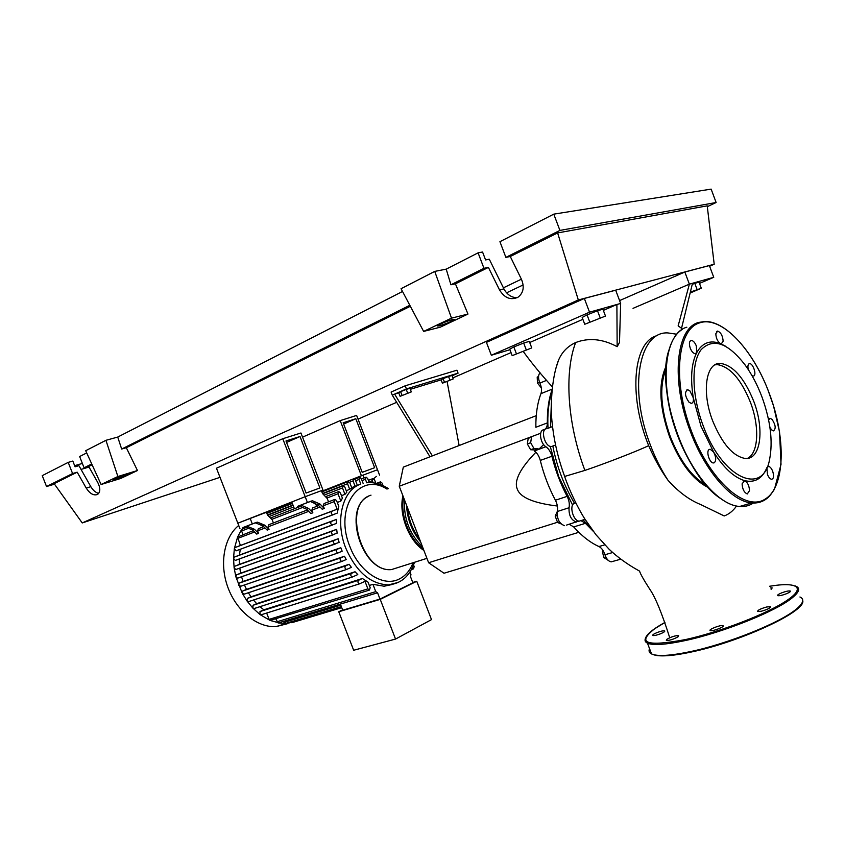 <?xml version="1.0" encoding="UTF-8"?>
<svg xmlns="http://www.w3.org/2000/svg" width="845" height="845" viewBox="0 0 845 845"><rect width="100%" height="100%" fill="white"/><g stroke="black" fill="none" stroke-linecap="round" stroke-linejoin="round"><path stroke-width="1.27" d="M362.209 472.313L343.144 422.775L355.829 418.729L374.652 467.707L362.209 472.313M355.829 418.729L343.64 424.042M361.417 475.746L377.504 469.746L356.622 415.423L340.197 420.609L361.417 475.746L353.812 478.735M340.197 420.609L302.552 437.15M591.68 529.128L583.177 519.918M572.614 505.099L558.703 476.707L550.222 446.35M400.097 396.326L411.314 391.89L400.097 396.326L398.724 392.745L400.625 391.657L401.998 395.259M400.625 391.657L406.255 389.418L407.628 393.031M406.255 389.418L409.941 388.299L411.314 391.89M442.41 383.197L453.237 378.919L442.41 383.197L441.101 379.754L443.097 378.655L444.417 382.109M443.097 378.655L448.537 376.5L449.857 379.965M448.537 376.5L451.927 375.465L453.237 378.919M441.143 379.859L410.332 389.313M398.766 392.851L394.615 394.129L406.403 388.922L405.209 385.795L456.944 370.195L458.074 373.163L406.403 388.922M452.054 375.793L458.074 373.163M405.209 385.795L391.098 392.059L392.281 395.154L430.01 456.796M432.376 455.877L394.615 394.129L392.281 395.154M447.1 381.634L459.131 445.516M578.825 532.308L444.016 573.237L428.626 562.749L399.252 486.245L540.684 433.253M428.626 562.749L557.52 522.263M535.878 452.244C520.097 468.51 513.876 480.763 517.235 489.001C520.235 497.494 533.617 503.166 557.373 506.018M543.641 444.586L538.73 449.35M399.252 486.245L403.308 467.127L536.237 415.677M608.242 560.362L603.752 557.499L602.337 551.088L602.907 550.317M603.224 550.824L602.337 551.088M605.802 556.918L603.752 557.499M559.474 521.957L557.615 522.537L560.964 523.826M557.33 511.383L555.197 516.168L557.615 522.537M557.161 515.545L555.197 516.168M527.333 443.952L528.199 438.407L531.516 437.161L530.66 442.717L527.333 443.952L530.628 449.741L534.737 449.941L538.064 448.727L533.955 448.515L530.628 449.741M530.66 442.717L533.955 448.515M538.54 376.543L537.198 377.092L537.494 383.06L541.265 387.834M539.532 382.225L537.494 383.06M548.025 428.288C547.264 414.409 548.553 402.315 551.88 392.027M540.061 372.719C538.096 374.969 538.033 378.423 539.881 383.081C541.592 387.094 541.951 390.612 540.958 393.633C537.409 403.086 535.709 414.293 535.857 427.264L547.359 422.901C547.159 410.121 548.732 399.041 552.091 389.661M545.902 446.73L534.304 450.966C537.135 452.973 539.131 456.12 540.282 460.419L551.901 456.268C550.729 451.938 548.732 448.758 545.902 446.73C540.198 443.382 538.455 430.295 543.61 429.809C546.081 429.165 547.328 426.862 547.359 422.901M569.192 524.259L573.692 526.931L585.437 523.319L580.948 520.615M578.836 521.059L566.509 525.094M573.692 526.931C581.952 536.142 590.359 542.67 598.925 546.535C601.555 547.877 603.562 550.613 604.946 554.732C606.478 559.052 608.569 561.429 611.231 561.851L612.921 561.376M585.437 523.319L593.348 531.368M540.282 460.419C543.736 474.425 548.775 487.702 555.408 500.229C557.373 504.138 558.006 507.898 557.299 511.51C556.908 519.041 559.337 523.773 564.587 525.685M557.299 511.51L569.055 507.739C569.741 504.106 569.097 500.324 567.122 496.374L555.408 500.229M551.901 456.268C555.387 470.38 560.467 483.752 567.122 496.374M569.055 507.739C568.685 515.323 571.125 520.087 576.374 522.03M407.554 507.866C408.621 519.601 412.624 530.037 419.574 539.163M403.593 497.547C399.928 514.774 409.35 539.247 423.239 548.732M423.894 550.422C408.779 540.863 398.47 514.045 402.938 495.857M404.459 499.796C403.593 518.524 409.614 534.209 422.521 546.852M420.599 541.835C411.937 531.368 407.258 519.157 406.529 505.194M409.994 514.214L417.282 533.195M309.545 501.75L302.975 504.254L309.407 501.782M340.408 604.069L342.7 610.217L379.986 599.063L412.856 582.786L410.512 576.702L410.955 574.515L409.962 571.949M412.74 582.48L416.754 581.265L380.229 599.369L338.76 611.748L342.574 609.889M338.76 611.748L353.664 650.259L395.544 639.063L380.229 599.369M395.544 639.063L431.499 619.617L416.754 581.265M369.318 585.469L372.941 584.339L375.75 591.637L377.567 592.789L379.986 599.063M340.334 604.101L377.282 592.873M292.169 622.585L290.543 621.973M285.779 623.409L283.54 621.36M295.581 621.561L286.286 623.504L278.089 622.923L275.797 618.91M356.263 485.843L351.7 487.628M349.767 489.53L347.538 483.731L348.246 481.544L349.862 482.854L351.858 488.051L346.302 490.861M344.961 494.346L342.5 487.956L343.228 485.748L344.844 487.069L346.82 492.202L344.961 494.346L341.464 495.698M340.841 501.106L338.011 493.776L338.76 491.558L340.377 492.878L342.405 498.127L340.841 501.106L337.292 502.458M240.371 545.469L337.144 509.176L334.229 501.613L334.99 499.374L336.616 500.694L338.803 506.345L337.176 513.158L236.072 550.834L234.361 548.542L235.079 547.549L240.371 545.469L237.603 537.008L253.257 530.66M236.368 560.024L235.259 560.436L233.526 558.429L234.276 557.13L239.452 555.059L240.276 549.271M239.452 555.059L336.479 519.39L336.384 523.446L235.259 560.436M236.706 569.203L235.818 569.519L234.118 567.808L234.847 566.213L239.399 564.354L239.241 558.978M239.399 564.354L336.68 529.319L337.144 533.153L235.818 569.519M238.248 577.917L237.487 578.181L235.85 576.744L236.526 574.864L240.667 573.142L239.79 568.104M240.667 573.142L338.19 538.74L339.12 542.395L237.487 578.181M240.814 586.208L238.607 585.258L239.198 583.124L243.064 581.476L241.564 576.755M243.064 581.476L340.81 547.708L342.162 551.193L338.021 552.926C336.215 552.081 335.877 550.887 336.986 549.356L340.81 547.708M244.353 594.088L242.325 593.359L242.8 590.972L246.497 589.377L244.427 584.972M246.497 589.377L344.464 556.232L346.218 559.527L341.824 561.418C340.049 560.562 339.701 559.379 340.81 557.848L344.464 556.232M248.874 601.513L247.046 601.017L247.374 598.387L250.997 596.802L248.356 592.736M250.997 596.802L349.165 564.28L351.372 567.354L346.598 569.456C344.823 568.601 344.496 567.418 345.584 565.886L349.165 564.28M254.472 608.432L252.877 608.136L253.025 605.295L256.679 603.657L253.437 600.013M256.679 603.657L355.037 571.759L357.784 574.568L352.418 576.977C350.675 576.121 350.337 574.938 351.425 573.417L355.037 571.759M261.39 614.695L260.059 614.59L259.985 611.558L263.862 609.794L259.88 606.689M263.862 609.794L362.389 578.487L368.029 582.12L370.205 587.761L369.36 590.116L270.051 620.431L260.059 614.59L252.877 608.136L247.046 601.017L242.325 593.359L235.85 576.744L234.118 567.808L233.526 558.429L234.361 548.542L237.603 537.008L241.712 529.34L247.226 527.026M372.941 584.339L384.169 586.219L392.587 584.402M383.091 485.685L382.088 483.097L380.556 481.819L380.102 484.47M375.867 483.266L374.546 479.854L372.994 478.555L372.328 480.699L373.141 482.812M376.384 476.39L373.67 478.724M245.388 526.625L243.54 527.343L245.124 526.953L252.57 529.973L256.7 534.082L258.559 533.375L254.429 529.266L246.972 526.234L245.388 526.625L254.926 523.002M243.54 527.343L255.866 522.548L253.975 523.287L255.56 522.897L263.027 525.96L267.168 530.111L269.059 529.392L264.918 525.241L257.45 522.168L255.866 522.548M299.574 505.574L297.556 506.356L299.141 505.986L306.64 509.239L310.833 513.559L312.851 512.788L308.657 508.468L301.147 505.204L299.574 505.574L309.904 501.666M297.556 506.356L310.971 501.148L308.921 501.951L310.495 501.571L318.016 504.877L322.22 509.239L324.269 508.468L323.244 505.806L334.229 501.613M307.337 509.957L268.879 524.682L268.076 526.847L269.059 529.392M263.714 526.657L258.39 528.695L257.577 530.85L258.559 533.375M318.713 505.606L312.618 507.94L311.837 510.158L312.851 512.788M263.323 526.255L262.932 526.953M260.059 523.784L262.753 526.477M294.007 507.708L291.789 501.972L305.193 496.702L237.836 523.203L266.428 512.271L267.495 515.006L272.174 519.738L273.421 522.939M307.422 502.49L282.769 438.724L300.947 432.999L322.98 490.068L305.193 496.702L321.385 490.67L322.484 493.522L327.247 498.497L328.536 501.845M243.011 534.579L241.617 530.998L242.99 527.544M313.21 501.835L317.139 506.208M318.311 505.183L316.949 505.711M318.016 504.877L320.065 504.085L312.544 500.779L310.971 501.148M320.065 504.085L324.269 508.468M334.546 499.543L324.015 503.567L323.244 505.806M282.769 438.724L216.468 468.225L239.969 528.695M250.152 518.365L252.296 523.9M361.406 478.935L363.952 477.995M413.543 564.935L414.198 566.625L413.469 568.865L412.223 567.967M363.118 483.382L361.269 478.576L359.685 477.267L358.998 479.432L360.794 484.09M369.244 482.601L367.649 478.46L366.086 477.161L365.399 479.305L366.73 482.759M357.403 485.4L355.344 480.044L353.749 478.735L353.041 480.911L355.122 486.308M338.19 538.74L334.092 540.462C332.983 541.994 333.331 543.187 335.138 544.032M337.144 509.176L331.905 511.246C330.796 512.767 331.155 513.95 332.983 514.785M237.688 550.232L236.072 550.834M336.68 529.319L332.18 531.178C331.06 532.709 331.42 533.892 333.236 534.737M336.479 519.39L331.356 521.46C330.247 522.992 330.606 524.175 332.434 525.009M278.776 622.807L270.051 620.431L269.111 619.385L367.892 588.87L364.987 581.339L359.537 583.832C357.815 582.987 357.488 581.804 358.555 580.283L362.389 578.487M367.892 588.87L369.36 590.116M269.111 619.385L266.65 613.047M287.617 623.663L275.966 626.62C257.461 627.772 236.611 611.188 227.928 587.486C219.14 563.816 224.073 537.177 238.723 525.474M353.886 478.735L362.896 475.196L363.952 477.943M362.896 475.196L377.504 469.746L379.585 475.175M300.017 436.506L285.99 440.963L306.122 493.047L319.885 487.966L300.017 436.506L286.55 442.431M322.98 490.068L321.396 490.691M291.905 502.289L266.439 512.302M665.723 369.814C659.206 386.957 660.737 409.202 670.286 436.548C679.855 460.609 691.696 476.749 705.797 484.956M676.739 334.229L667.846 332.919C639.147 331.166 628.215 388.309 650.386 445.072C655.266 457.969 661.128 469.693 667.983 480.245C660.558 469.873 654.125 458.339 648.675 445.664C627.634 394.024 633.856 340.63 657.579 335.518M736.513 506.039C733.133 510.866 729.034 514.172 724.207 515.957L700.78 504.592C689.404 500.05 678.472 491.938 667.983 480.245M707.93 487.354C692.794 479.717 680.014 462.891 669.589 436.876C659.375 407.364 658.149 383.947 665.902 366.614M531.758 347.918L512.186 355.65L531.758 347.918L529.287 341.391L523.678 343.038L526.16 349.608M516.306 353.506L513.823 346.946L509.715 349.143L512.186 355.65M513.823 346.946L523.678 343.038M584.74 324.269L605.485 316.062L584.74 324.269L582.173 317.456L587.053 314.889L589.652 321.765M587.053 314.889L597.499 310.749L600.087 317.635M597.499 310.749L602.907 309.228L605.485 316.062M690.449 292.064L701.297 288.219L690.217 293.014M692.256 284.353L694.791 283.35L697.072 289.444M694.791 283.35L699.026 282.156L701.297 288.219M575.762 502.891L574.537 503.282C568.748 504.877 573.195 521.386 579.343 521.111L581.244 520.52M552.556 426.588L547.042 428.658C539.966 428.32 544.55 447.047 551.426 446.54L552.862 446.171C556.855 466.725 564.08 485.759 574.537 503.282M551.331 403.445L550.486 427.369M692.509 283.276L681.535 328.304L678.144 325.874L689.372 284.152L713.75 277.308L699.491 283.402M633.032 308.351L689.372 284.152L684.841 272.016L709.367 265.573L713.75 277.308M617.156 346.682L616.892 304.496L620.652 303.439L619.491 342.457L617.156 346.682C602.654 338.877 588.817 337.504 575.646 342.552C564.217 372.56 567.259 423.366 584.898 470.411L564.671 476.443L564.375 475.65M575.646 342.552C567.671 346.207 561.978 352.069 558.556 360.139L556.559 366.265M552.398 386.925C541.37 374.895 531.716 363.16 523.446 351.721M529.709 342.51L582.881 319.325M603.351 310.4L616.892 304.496L589.525 312.175L491.336 355.249L509.936 349.724M648.675 445.664C637.109 451.167 605.738 463.345 584.888 470.422M619.586 300.588L684.841 272.016M491.336 355.249L486.435 342.373L584.339 298.443L589.525 312.175M584.339 298.443L615.678 290.205L620.652 303.439M753.708 401.206C764.757 429.556 760.743 460.176 745.121 458.455C732.911 456.247 722.084 443.688 712.641 420.789C701.339 391.721 706.008 362.051 720.627 363.403C733.302 365.494 744.329 378.095 753.708 401.206M714.965 364.839L717.352 364.639C730.038 366.698 741.076 379.268 750.444 402.347C759.708 426.461 758.62 453.121 747.498 458.37M766.901 467.634L768.538 466.387C770.101 466.683 771.485 468.31 772.689 471.267C774.126 476.062 773.756 478.735 771.58 479.273C770.017 478.967 768.633 477.34 767.44 474.394L766.901 467.634C762.285 478.682 754.86 483.013 744.646 480.647C747.593 482.294 749.209 485.632 749.504 490.649L747.297 493.955C744.191 492.614 742.459 489.255 742.09 483.858L744.646 480.647C734.21 477.583 723.88 468.067 713.645 452.096C716.127 457.018 716.349 460.567 714.3 462.764L713.381 462.954C709.43 463.028 705.755 450.829 709.304 449.434L710.18 449.255L713.645 452.096L700.98 426.165L693.291 397.826C690.238 378.359 691.39 363.297 696.713 352.661C702.353 342.679 710.307 339.69 720.584 343.704L725.285 346.08M703.029 425.373C691.569 394.953 691.083 362.473 701.181 349.619C713.18 337.662 727.809 342.743 745.058 364.882C751.786 374.198 757.458 384.982 762.063 397.224C770.524 420.757 773.048 441.417 769.626 459.226C763.278 496.638 722.221 478.83 703.029 425.373M748.321 369.614C747.593 366.466 747.857 364.512 749.124 363.741L749.663 363.646C753.096 363.403 756.877 374.979 753.698 376.025L752.071 375.771M768.591 419.88L770.207 418.349L772.024 419.352C775.668 424.94 776.132 428.774 773.428 430.876L771.643 429.894L769.932 427.475M689.013 402.209C684.862 396.136 684.408 391.964 687.672 389.703L689.89 390.855L693.291 397.826C693.734 401.312 693.037 403.149 691.199 403.34L689.013 402.209M690.249 348.172C688.844 343.577 689.224 341 691.411 340.44C693.291 340.725 694.928 342.563 696.333 345.954L696.713 352.661L695.16 353.685C693.291 353.4 691.654 351.562 690.249 348.172M715.821 333.733L717.627 331.092C720.869 332.402 722.707 335.761 723.151 341.179L721.324 343.862L720.584 343.704C717.637 341.697 716.053 338.38 715.821 333.733M660.484 633.803C656.713 635.218 654.167 635.789 652.836 635.514C652.277 634.975 653.671 633.993 657.03 632.578C660.769 631.162 663.314 630.592 664.656 630.866C665.237 631.405 663.843 632.377 660.484 633.803M678.112 636.76C673.602 639.285 669.673 640.51 666.346 640.436L666.885 639.274C671.395 636.76 675.303 635.535 678.63 635.609L678.112 636.76M722.802 625.638L722.94 625.691C725.475 626.515 712.684 631.553 710.37 630.634L710.265 630.592C707.772 629.747 720.405 624.761 722.802 625.638M766.721 606.974L770.439 606.668C770.672 607.925 767.64 609.446 761.356 611.22L757.68 611.516C757.458 610.259 760.468 608.749 766.721 606.974M781.593 592.894C785.734 591.352 788.607 590.708 790.233 590.993C790.899 591.479 789.631 592.398 786.42 593.75C782.259 595.303 779.375 595.947 777.77 595.662C777.115 595.165 778.393 594.246 781.593 592.894M770.45 587.93L772.193 587.93L771.105 589.335M439.02 325.959L437.214 325.927C440.583 323.751 445.706 321.618 452.593 319.516L454.335 319.558C450.976 321.734 445.875 323.857 439.02 325.959M116.452 479.073L113.652 479.601L124.648 475.175L127.405 474.668L116.452 479.073M86.697 452.92L79.652 456.522L84.077 467.803L88.693 466.461L97.788 482.537C100.534 488.093 100.46 492.065 97.576 494.431C93.721 495.867 89.94 493.755 86.222 488.093L77.191 472.186L72.585 473.538L68.202 462.384L72.828 461.064L75.078 466.789L78.923 465.679L90.827 486.678C93.024 490.343 95.643 492.593 98.696 493.417M446.213 269.143L450.924 284.786L455.413 283.825L467.972 314.065L440.234 327.195L423.63 331.409L401.058 288.705L434.731 271.403L446.213 269.143L478.09 252.845L482.558 252.011L485.569 259.933L489.276 259.204L503.926 288.895C507.053 294.62 511.436 297.567 517.077 297.746M84.077 467.803L91.746 463.979M54.502 484.174L46.538 486.53L42.25 475.65L68.202 462.384M46.538 486.53L72.585 473.538M506.567 292.824L523.139 284.945M503.388 287.828L521.397 279.188M105.931 440.308L117.877 476.506L101.094 484.502L85.694 450.702L105.931 440.308L117.73 437.066L402.526 291.472M88.693 466.461L92.094 464.761M220.017 477.351L82.24 522.939L54.143 483.667L77.191 472.186M505.87 257.366L559.918 230.41L553.781 214.144L499.934 241.681L505.87 257.366L510.274 256.5L521.492 279.378C524.587 287.068 523.425 293.025 517.985 297.239C510.697 300.503 504.549 298.063 499.522 289.909L488.399 267.4L483.963 268.298L478.09 252.845M553.781 214.144L711.141 189.122L716.127 202.515L707.307 206.666M450.924 284.786L483.963 268.298M455.413 283.825L488.399 267.4M559.918 230.41L716.127 202.515M510.274 256.5L557.626 232.924L707.212 205.853L714.205 264.242L709.62 266.238M74.635 465.669L82.366 463.451M81.035 469.408L89.042 467.074M117.73 437.066L121.669 449.044L126.317 447.723L137.471 470.528L117.877 476.506M137.471 470.528L120.655 478.492L101.094 484.502M82.24 522.939L578.318 299.964L714.205 264.242M557.626 232.924L578.318 299.964M126.317 447.723L410.343 306.27M121.669 449.044L409.825 305.288M423.63 331.409L451.515 318.142L434.731 271.403M467.972 314.065L451.515 318.142M511.024 352.597L452.846 377.895M396.664 402.315L358.037 419.12M546.504 380.387L539.881 383.081M540.958 393.633L552.144 389.154M604.724 544.845L598.925 546.535M604.946 554.732L612.667 552.535M400.435 566.752L391.552 569.572C361.417 573.163 341.929 503.99 370.48 495.35L371.008 495.149M398.47 582.363L388.446 584.909C370.459 584.127 356.22 571.822 345.711 547.993C334.8 520.921 342.405 490.258 360.424 484.227M412.856 563.298C409.867 570.724 405.346 575.952 399.305 578.994C383.461 587.476 359.378 572.223 349.83 546.398C333.775 507.634 359.59 471.151 387.042 489.128M283.952 622.416L340.757 605.189M379.268 484.185L379.891 483.942M252.57 529.973L254.429 529.266M263.027 525.96L264.918 525.241M306.64 509.239L308.657 508.468M257.577 530.85L265.055 527.998M237.635 538.455L254.598 531.98M311.837 510.158L320.075 507.011M268.076 526.847L308.7 511.352M241.617 530.998L249.708 527.871M271.794 519.348L303.746 507.011M326.846 498.085L338.011 493.776M355.608 480.752L358.998 479.432M362.051 480.615L365.399 479.305M369.011 481.977L372.328 480.699M349.545 482.273L353.041 480.911M236.526 574.864L334.092 540.462M237.794 578.107L335.328 544M235.079 547.549L331.905 511.246M236.325 550.771L333.205 514.742M234.847 566.213L332.18 531.178M236.104 569.445L333.437 534.695M234.276 557.13L331.356 521.46M235.533 560.362L332.645 524.967M239.198 583.124L336.986 549.356M240.455 586.356L338.19 552.905M244.057 594.215L341.993 561.386M242.8 590.972L340.81 557.848M261.232 614.769L359.653 583.81M259.985 611.558L358.555 580.283M248.631 601.619L346.746 569.435M247.374 598.387L345.584 565.886M254.271 608.516L352.555 576.955M253.025 605.295L351.425 573.417M267.495 515.006L292.972 505.046M322.484 493.512L347.538 483.731M269.016 516.548L293.711 506.937M324.036 495.138L342.5 487.956M276.917 621.804L375.75 591.637M764.883 499.902C761.028 502.321 756.676 503.335 751.828 502.933L741.234 506.007M720.69 498.561C685.274 476.348 654.981 389.133 669.008 349.872M752.821 503.398C748.923 505.828 744.529 506.852 739.639 506.472C719.697 505.479 692.72 475.365 677.975 435.407C658.551 385.267 664.128 333.11 686.837 327.216M698.593 322.463L705.152 321.427C726.394 321.47 752.589 351.203 767.725 389.291L773.502 405.801L779.523 431.858L781.023 464.359L774.485 489.192C769.066 497.399 767.936 497.716 765.116 499.775C761.197 502.257 756.771 503.303 751.828 502.933C732.013 501.856 705.079 471.447 690.238 431.193C670.698 380.683 675.989 328.282 698.509 322.484M765.295 498.994C745.85 512.292 710.032 481.206 691.273 430.792C672.219 380.525 677.289 329.413 699.428 322.938C721.102 315.079 753.244 349.26 769.33 393.601C786.167 437.594 785.28 487.026 765.295 498.994M664.952 622.438L654.611 628.828C636.232 643.277 646.605 646.837 685.739 639.517C719.729 632.092 766.489 614.093 786.41 600.784C806.669 587.391 797.31 581.603 769.658 586.25M645.802 637.648C644.397 640.13 644.957 641.978 647.471 643.172C653.153 645.601 665.892 644.703 685.665 640.478C723.299 632.461 776.935 610.893 792.515 597.595C799.338 591.933 800.468 588.131 795.895 586.198L795.272 585.923M649.541 648.643C648.495 650.967 649.161 652.731 651.548 653.935C657.304 656.554 670.096 655.815 689.911 651.717C727.629 643.974 781.234 622.374 796.708 608.78C803.479 602.992 804.556 599.063 799.93 596.982M690.513 652.171C735.446 643.087 798.747 615.044 801.831 603.267M650.101 650.122L651.484 653.755M655.023 655.202C661.772 656.692 673.549 655.688 690.333 652.213M86.222 488.093L90.827 486.678M499.522 289.909L503.926 288.895M578.466 521.302L579.121 521.09M620.779 559.179L611.231 561.851M426.936 558.344L391.552 569.572C362.315 573.1 341.982 508.774 368.114 496.49M388.394 488.611C381.169 483.974 373.891 482.03 366.55 482.78M341.718 607.671L291.747 622.712M341.317 606.636L285.356 623.536M414.303 562.844C409.561 576.332 400.942 583.684 388.446 584.909L384.169 586.219M376.437 483.393L380.176 481.956M245.124 526.953L246.972 526.234M255.56 522.897L257.45 522.168M299.141 505.986L301.147 505.204M310.495 501.571L312.544 500.779M359.283 477.425L354.794 479.189M365.684 477.319L361.428 478.978M372.603 478.714L368.378 480.351M266.682 512.926L292.148 502.923M321.649 491.336L353.326 478.904M240.138 586.441L338.021 552.926M243.73 594.288L341.824 561.418M260.873 614.864L359.537 583.832M248.293 601.703L346.598 569.456M253.922 608.601L352.418 576.977M266.883 513.443L292.359 503.462M321.861 491.896L347.834 481.703M267.717 515.239L293.088 505.331M322.716 493.755L342.795 485.917M270.474 518.017L301.242 506.092M325.515 496.691L338.317 491.727M377.197 592.873L278.332 622.934M411.43 569.509L413.469 568.865M286.286 623.504L275.966 626.62M585.046 519.337L579.343 521.111M555.566 445.04L551.426 446.54M564.671 476.443C558.239 458.983 554.098 441.428 552.25 423.778C550.296 408.959 551.172 378.951 558.556 360.139M669.736 637.743C662.057 613.586 655.466 597.51 649.953 589.493C643.837 580.019 640.373 573.892 639.549 571.104L639.549 571.104C627.898 564.703 617.737 557.415 609.076 549.218L595.894 534.653L584.719 518.819C578.635 509.292 569.794 491.663 564.629 476.453M682.401 329.328C664.413 339.996 660.188 382.289 674.321 426.144C688.305 470.01 717.5 505.152 739.639 506.472L751.828 502.933M748.744 363.984L749.663 363.646M686.446 390.158L687.672 389.703M690.291 340.884L691.411 340.44M716.634 331.483L717.627 331.092M708.976 449.656L710.18 449.255M743.188 480.911L744.287 480.583M767.556 466.683L768.538 466.387M769.299 418.655L770.207 418.349M720.627 363.403L717.352 364.639M769.658 586.24L776.544 585.268M802.75 600.689C806.236 611.495 739.079 642.358 690.354 652.213C670.581 656.396 657.642 656.977 651.548 653.935L647.471 643.172C641.704 638.957 647.523 632.039 664.952 622.416"/></g></svg>
